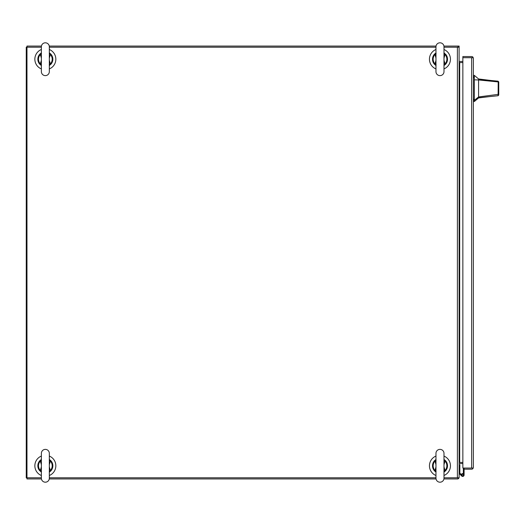 <?xml version="1.0" encoding="UTF-8"?>
<svg xmlns="http://www.w3.org/2000/svg" width="525" height="525" viewBox="0 0 525 525"><rect width="100%" height="100%" fill="white"/><g stroke="black" fill="none" stroke-linecap="round" stroke-linejoin="round"><path stroke-width="0.79" d="M443.992 477.789L459.113 477.789L459.113 47.211L443.992 47.211M41.37 47.211L26.972 47.211L26.972 477.789L41.37 477.789M49.324 477.789L435.967 477.789M435.967 47.211L49.324 47.211M459.113 62.573L459.69 62.573A1.719 1.719 0 0 1 459.113 62.475M459.113 462.525A1.719 1.719 0 0 1 459.69 462.427L459.113 462.427M462.86 62.573L459.69 62.573L459.69 462.427L462.86 462.427M49.324 68.933A10.507 10.507 0 0 0 49.324 49.494M41.37 49.494A10.507 10.507 0 0 0 41.37 68.933M41.37 456.067A10.507 10.507 0 0 0 41.37 475.506M49.324 475.506A10.507 10.507 0 0 0 49.324 456.067M41.436 478.931L26.972 478.931L26.972 477.789L26.25 477.789L26.25 47.211L26.972 47.211L26.972 46.069L41.436 46.069M49.258 478.931L436.032 478.931M443.927 478.931L457.971 478.931L457.971 477.789M459.014 477.789A1.719 1.719 0 0 1 457.971 478.833M462.86 463.568L459.69 463.568A0.578 0.578 0 0 0 459.113 464.139M49.258 46.069L436.032 46.069M443.927 46.069L459.113 46.069L459.113 47.211M457.971 46.167A1.719 1.719 0 0 1 459.014 47.211M457.971 47.211L457.971 46.069M459.113 60.861A0.578 0.578 0 0 0 459.69 61.432L462.86 61.432M462.689 476.418A1.404 1.404 0 0 1 461.652 475.958A1.404 1.404 0 0 0 464.093 475.013A1.404 1.404 0 0 0 461.35 474.6M463.352 473.773L463.352 468.051M463.352 473.616L464.093 473.616L464.093 468.051L464.12 469.192L471.647 469.192A1.719 1.719 0 0 0 473.005 468.517L473.36 467.48L473.36 58.268L473.005 57.697L471.686 57.697M464.093 473.616L464.093 475.013M461.652 475.958L459.113 473.419M459.113 464.783L459.854 464.783L459.854 473.11L461.941 475.197M462.689 474.259L462.689 473.609M462.84 474.259L462.538 474.259A0.597 0.597 0 0 0 461.941 474.863L461.941 475.164A0.597 0.597 0 0 0 462.538 475.762L462.84 475.762A0.597 0.597 0 0 0 463.437 475.164L463.437 474.863A0.597 0.597 0 0 0 462.84 474.259M471.686 468.051L464.12 468.051M473.005 468.517L472.395 468.051L462.86 468.051L462.86 56.556L471.647 56.556A1.719 1.719 0 0 1 473.005 57.225L472.402 57.697L462.86 57.697L471.647 57.697L471.647 468.051L473.005 468.051L473.36 467.473M473.36 58.268L473.005 57.225M443.992 68.906A10.507 10.507 0 0 0 443.992 49.521M435.967 49.494A10.507 10.507 0 0 0 435.967 68.933M478.583 78.967L478.583 79.301L490.993 80.496L478.583 78.967L474.324 75.364L474.324 101.528L478.583 97.932L478.583 96.941L474.324 100.341M478.583 97.755L498.087 95.721L498.75 94.999L498.75 82.169M490.993 80.496L498.074 81.178L498.75 81.9L498.75 93.804L498.245 94.356L478.583 96.941L478.583 79.957L498.212 81.926L498.1 81.185M478.583 84.919L478.583 83.731M478.583 79.301L478.583 79.957L474.324 79.826M498.107 95.721L498.212 81.926L498.75 82.556M498.75 94.999L498.75 93.804M443.992 475.479A10.507 10.507 0 0 0 443.992 456.094M435.967 456.067A10.507 10.507 0 0 0 435.967 475.506M45.347 75.62A3.977 3.977 0 0 1 41.37 71.643A3.977 3.977 0 0 0 45.347 75.62A3.977 3.977 0 0 0 49.324 71.643L49.324 46.778A3.977 3.977 0 0 0 45.347 42.807A3.977 3.977 0 0 0 41.37 46.778A3.977 3.977 0 0 1 45.347 42.807M49.685 53.091A7.501 7.501 0 0 0 49.324 52.848L49.645 53.058L49.324 52.848M49.258 53.524L50.347 54.528L50.82 54.082L49.586 53.025M49.586 65.402L50.623 64.306L49.324 65.402M41.436 64.903L40.353 63.899L39.874 64.345L41.37 65.573A7.501 7.501 0 0 1 41.075 65.382A7.501 7.501 0 0 0 41.37 65.573M41.108 53.025L41.37 52.848A7.501 7.501 0 0 0 41.075 53.045A7.501 7.501 0 0 1 41.37 52.848L39.874 54.082L41.37 53.025M49.324 60.309L50.347 63.899L49.324 64.719M50.623 64.306L50.347 63.899A6.851 6.851 0 0 0 50.347 54.528L49.324 58.111M41.37 58.111L40.353 54.528L41.37 53.708M40.071 54.121L40.353 54.528A6.851 6.851 0 0 0 40.353 63.899L41.37 60.309M49.462 64.391L49.258 64.903M41.232 64.391L41.37 64.719M40.071 64.306L41.37 65.402M41.232 54.036L41.436 53.524M49.462 54.036L49.324 53.708M50.623 54.121L49.324 53.025M50.82 54.082A7.501 7.501 0 0 1 50.82 64.345A7.501 7.501 0 0 0 50.82 54.082M39.874 64.345A7.501 7.501 0 0 1 39.874 54.082A7.501 7.501 0 0 0 39.874 64.345M440.016 75.62A3.977 3.977 0 0 1 435.967 71.643L435.967 46.778A3.977 3.977 0 0 1 440.016 42.807A3.977 3.977 0 0 1 443.992 46.778L443.992 71.643A3.977 3.977 0 0 1 440.016 75.62M444.255 53.025L445.292 54.121L443.992 53.025M443.927 64.903L445.01 63.899L445.489 64.345L443.992 65.573M435.776 65.402L434.542 64.345L435.967 65.343M436.104 53.524L435.015 54.528L434.542 54.082L435.776 53.025M435.967 60.414L435.015 63.899L435.967 64.555M434.739 64.306L435.015 63.899A6.851 6.851 0 0 1 435.015 54.528L435.967 58.013M443.992 58.111L445.01 54.528L443.927 53.524M445.292 54.121L445.01 54.528A6.851 6.851 0 0 1 445.01 63.899L443.992 60.309M435.901 64.391L436.104 64.903M444.13 64.391L443.992 64.719M445.292 64.306L443.992 65.402M444.13 54.036L443.992 53.708M434.739 54.121L435.967 53.084M434.542 54.082A7.501 7.501 0 0 0 434.542 64.345A7.501 7.501 0 0 1 434.542 54.082M445.489 64.345A7.501 7.501 0 0 0 445.489 54.082A7.501 7.501 0 0 1 445.489 64.345M440.016 449.38A3.977 3.977 0 0 0 435.967 453.357L435.967 478.223A3.977 3.977 0 0 1 435.967 478.216A3.977 3.977 0 0 0 440.016 482.193A3.977 3.977 0 0 0 443.992 478.223A3.977 3.977 0 0 1 443.992 478.223L443.992 453.357A3.977 3.977 0 0 0 440.016 449.38M436.104 471.476L435.015 470.472L434.542 470.918L435.776 471.975M435.776 459.598L434.542 460.655L435.967 459.657M443.927 460.097L445.01 461.101L445.489 460.655L443.992 459.428A7.501 7.501 0 0 1 444.288 459.618A7.501 7.501 0 0 0 443.992 459.428M444.255 471.975L443.992 472.152A7.501 7.501 0 0 0 444.288 471.955A7.501 7.501 0 0 1 443.992 472.152L445.489 470.918L443.992 471.975M435.967 464.586L435.015 461.101L435.967 460.445M434.739 460.694L435.015 461.101A6.851 6.851 0 0 0 435.015 470.472L435.967 466.988M443.992 466.889L445.01 470.472L443.992 471.292M445.292 470.879L445.01 470.472A6.851 6.851 0 0 0 445.01 461.101L443.992 464.691M435.901 460.609L436.104 460.097M444.13 460.609L443.992 460.281M445.292 460.694L443.992 459.598M444.13 470.964L443.927 471.476M434.739 470.879L435.967 471.916M434.542 470.918A7.501 7.501 0 0 1 434.542 460.655A7.501 7.501 0 0 0 434.542 470.918M445.489 460.655A7.501 7.501 0 0 1 445.489 470.918A7.501 7.501 0 0 0 445.489 460.655M45.347 449.38A3.977 3.977 0 0 0 41.37 453.357A3.977 3.977 0 0 1 45.347 449.38A3.977 3.977 0 0 1 49.324 453.357L49.324 478.223L49.324 453.357M45.347 482.193A3.977 3.977 0 0 1 41.37 478.223A3.977 3.977 0 0 0 45.347 482.193A3.977 3.977 0 0 0 49.324 478.223M41.108 471.975L40.071 470.879L41.37 471.975M41.436 460.097L40.353 461.101L39.874 460.655L41.37 459.428M49.324 459.428L50.82 460.655L49.324 459.598M49.258 471.476L50.347 470.472L50.82 470.918L49.586 471.975M49.324 464.691L50.347 461.101L49.324 460.281M50.623 460.694L50.347 461.101A6.851 6.851 0 0 1 50.347 470.472L49.324 466.889M41.37 466.889L40.353 470.472L41.436 471.476M40.071 470.879L40.353 470.472A6.851 6.851 0 0 1 40.353 461.101L41.37 464.691M49.462 460.609L49.258 460.097M41.232 460.609L41.37 460.281M40.071 460.694L41.37 459.598M41.232 470.964L41.37 471.292M49.462 470.964L49.324 471.292M50.623 470.879L49.324 471.975M50.82 470.918A7.501 7.501 0 0 0 50.82 460.655A7.501 7.501 0 0 1 50.82 470.918M39.874 460.655A7.501 7.501 0 0 0 39.874 470.918A7.501 7.501 0 0 1 39.874 460.655M457.393 47.211L457.393 477.789M473.36 99.238L474.324 99.238M474.324 77.661L473.36 77.661M474.324 76.729L473.36 76.729M474.324 100.17L473.36 100.17M489.438 96.62L478.583 97.932M474.324 75.364L473.36 75.364M474.324 101.528L473.36 101.528M41.37 46.778L41.37 71.643L41.37 46.778M443.992 63.886L443.992 71.643M443.992 470.459L443.992 478.223M443.992 461.114L443.992 453.357M41.37 453.357L41.37 478.223L41.37 453.357M49.324 71.643L49.324 46.778"/></g></svg>
